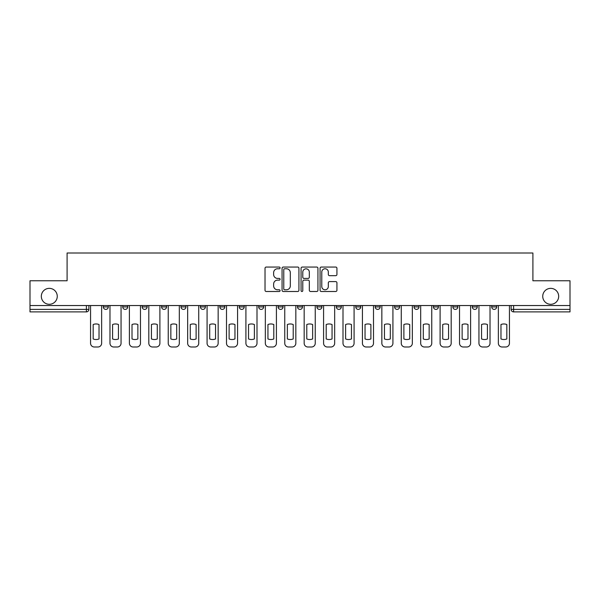<?xml version="1.0" encoding="UTF-8"?>
<svg xmlns="http://www.w3.org/2000/svg" width="600" height="600" viewBox="0 0 600 600"><rect width="100%" height="100%" fill="white"/><g stroke="black" fill="none" stroke-linecap="round" stroke-linejoin="round"><path stroke-width="0.9" d="M280.08 267.907A0.855 0.855 0 0 0 279.225 267.053L266.243 267.053A1.222 1.222 0 0 0 265.028 268.275L265.028 290.272A1.222 1.222 0 0 0 266.243 291.495L279.225 291.495A0.855 0.855 0 0 0 280.08 290.64A0.855 0.855 0 0 0 279.225 289.785L277.545 289.785A3.907 3.907 0 0 1 273.638 285.87L273.638 284.04A3.907 3.907 0 0 1 277.545 280.132L279.225 280.132A0.855 0.855 0 0 0 280.08 279.278A0.855 0.855 0 0 0 279.225 278.415L277.545 278.415A3.907 3.907 0 0 1 273.638 274.507L273.638 272.678A3.907 3.907 0 0 1 277.545 268.763L279.225 268.763A0.855 0.855 0 0 0 280.08 267.907M542.737 296.325A7.965 7.965 0 0 0 550.702 304.298A7.965 7.965 0 0 0 558.675 296.325A7.965 7.965 0 0 0 550.702 288.36A7.965 7.965 0 0 0 542.737 296.325M41.325 296.325A7.965 7.965 0 0 0 49.297 304.298A7.965 7.965 0 0 0 57.262 296.325A7.965 7.965 0 0 0 49.297 288.36A7.965 7.965 0 0 0 41.325 296.325M491.7 306.907L491.7 305.543L491.7 306.907A2.49 2.49 0 0 0 494.19 309.397A2.49 2.49 0 0 1 491.7 306.907L496.68 306.907A2.49 2.49 0 0 1 494.19 309.397M433.447 305.543L433.447 306.907L438.42 306.907A2.49 2.49 0 0 1 435.93 309.397A2.49 2.49 0 0 1 433.447 306.907L433.447 305.543M414.022 305.543L414.022 306.907L419.002 306.907A2.49 2.49 0 0 1 416.513 309.397A2.49 2.49 0 0 1 414.022 306.907L414.022 305.543M316.928 305.543L316.928 306.907L321.907 306.907A2.49 2.49 0 0 1 319.418 309.397A2.49 2.49 0 0 1 316.928 306.907L316.928 305.543M278.093 305.543L278.093 306.907L283.072 306.907A2.49 2.49 0 0 1 280.582 309.397A2.49 2.49 0 0 1 278.093 306.907L278.093 305.543M258.675 305.543L258.675 306.907L263.655 306.907A2.49 2.49 0 0 1 261.165 309.397A2.49 2.49 0 0 1 258.675 306.907L258.675 305.543M239.25 305.543L239.25 306.907L244.23 306.907A2.49 2.49 0 0 1 241.74 309.397A2.49 2.49 0 0 1 239.25 306.907L239.25 305.543M200.415 305.543L200.415 306.907L205.395 306.907A2.49 2.49 0 0 1 202.905 309.397A2.49 2.49 0 0 1 200.415 306.907L200.415 305.543M180.998 306.907L180.998 305.543L180.998 306.907A2.49 2.49 0 0 0 183.488 309.397A2.49 2.49 0 0 1 180.998 306.907L185.977 306.907A2.49 2.49 0 0 1 183.488 309.397A2.49 2.49 0 0 0 185.977 306.907A2.49 2.49 0 0 1 183.488 309.397M161.58 306.907L161.58 305.543L161.58 306.907A2.49 2.49 0 0 0 164.07 309.397A2.49 2.49 0 0 1 161.58 306.907L166.553 306.907A2.49 2.49 0 0 1 164.07 309.397M142.155 305.543L142.155 306.907L147.135 306.907A2.49 2.49 0 0 1 144.645 309.397A2.49 2.49 0 0 1 142.155 306.907L142.155 305.543M335.707 275.67A1.222 1.222 0 0 0 336.93 274.447L336.93 268.275A1.222 1.222 0 0 0 335.707 267.053L321.293 267.053A1.222 1.222 0 0 0 320.07 268.275L320.07 290.272A1.222 1.222 0 0 0 321.293 291.495L335.707 291.495A1.222 1.222 0 0 0 336.93 290.272L336.93 282.817A1.222 1.222 0 0 0 335.707 281.595L329.535 281.595A1.222 1.222 0 0 0 328.32 282.817L328.32 286.515A3.27 3.27 0 0 1 325.05 289.785A3.27 3.27 0 0 1 321.78 286.515L321.78 272.032A3.27 3.27 0 0 1 325.05 268.763A3.27 3.27 0 0 1 328.32 272.032L328.32 274.447A1.222 1.222 0 0 0 329.535 275.67L335.707 275.67M30 305.543L30 280.77L67.095 280.77L67.095 253.005L532.905 253.005L532.905 280.77L570 280.77L570 305.543L30 305.543L30 309.397L88.883 309.397L88.883 305.543M298.928 268.275A1.222 1.222 0 0 0 297.712 267.053L283.29 267.053A1.222 1.222 0 0 0 282.067 268.275L282.067 290.272A1.222 1.222 0 0 0 283.29 291.495L297.712 291.495A1.222 1.222 0 0 0 298.928 290.272L298.928 268.275M302.288 267.053L316.71 267.053A1.222 1.222 0 0 1 317.933 268.275L317.933 290.272A1.222 1.222 0 0 1 316.71 291.495L310.538 291.495A1.222 1.222 0 0 1 309.315 290.272L309.315 281.347A1.222 1.222 0 0 0 308.093 280.132L304.005 280.132A1.222 1.222 0 0 0 302.782 281.347L302.782 290.64A0.855 0.855 0 0 1 301.928 291.495A0.855 0.855 0 0 1 301.072 290.64L301.072 268.275A1.222 1.222 0 0 1 302.288 267.053M511.118 305.543L511.118 309.397L570 309.397L570 311.888L513.607 311.888A2.49 2.49 0 0 1 511.118 309.397L511.118 305.543M570 305.543L570 309.397M86.392 305.543L86.392 311.888A2.49 2.49 0 0 0 88.883 309.397A2.49 2.49 0 0 1 86.392 311.888L30 311.888L30 309.397M496.68 305.543L496.68 306.907L496.68 305.543M477.263 305.543L477.263 306.907A2.49 2.49 0 0 1 474.772 309.397A2.49 2.49 0 0 1 472.283 306.907L477.263 306.907L477.263 305.543M472.283 305.543L472.283 306.907M457.845 305.543L457.845 306.907A2.49 2.49 0 0 1 455.355 309.397A2.49 2.49 0 0 1 452.865 306.907L457.845 306.907A2.49 2.49 0 0 1 455.355 309.397A2.49 2.49 0 0 0 457.845 306.907M452.865 305.543L452.865 306.907M438.42 305.543L438.42 306.907M419.002 305.543L419.002 306.907M399.585 305.543L399.585 306.907A2.49 2.49 0 0 1 397.095 309.397A2.49 2.49 0 0 1 394.605 306.907L399.585 306.907M394.605 305.543L394.605 306.907M380.168 305.543L380.168 306.907A2.49 2.49 0 0 1 377.678 309.397A2.49 2.49 0 0 1 375.188 306.907L380.168 306.907A2.49 2.49 0 0 1 377.678 309.397A2.49 2.49 0 0 0 380.168 306.907M375.188 305.543L375.188 306.907M360.75 305.543L360.75 306.907A2.49 2.49 0 0 1 358.26 309.397A2.49 2.49 0 0 1 355.77 306.907A2.49 2.49 0 0 0 358.26 309.397M355.77 305.543L355.77 306.907L360.75 306.907M341.325 305.543L341.325 306.907A2.49 2.49 0 0 1 338.835 309.397A2.49 2.49 0 0 1 336.345 306.907L341.325 306.907M336.345 305.543L336.345 306.907M321.907 305.543L321.907 306.907M302.49 305.543L302.49 306.907A2.49 2.49 0 0 1 300 309.397A2.49 2.49 0 0 1 297.51 306.907L302.49 306.907M297.51 305.543L297.51 306.907M283.072 305.543L283.072 306.907M263.655 305.543L263.655 306.907M244.23 305.543L244.23 306.907L244.23 305.543M224.812 305.543L224.812 306.907A2.49 2.49 0 0 1 222.322 309.397A2.49 2.49 0 0 1 219.833 306.907A2.49 2.49 0 0 0 222.322 309.397M219.833 305.543L219.833 306.907L224.812 306.907M205.395 305.543L205.395 306.907A2.49 2.49 0 0 1 202.905 309.397A2.49 2.49 0 0 0 205.395 306.907L205.395 305.543M185.977 305.543L185.977 306.907M166.553 305.543L166.553 306.907L166.553 305.543M147.135 305.543L147.135 306.907A2.49 2.49 0 0 1 144.645 309.397A2.49 2.49 0 0 0 147.135 306.907L147.135 305.543M122.738 305.543L122.738 306.907L127.718 306.907L127.718 305.543L127.718 306.907A2.49 2.49 0 0 1 125.227 309.397A2.49 2.49 0 0 1 122.738 306.907A2.49 2.49 0 0 0 125.227 309.397A2.49 2.49 0 0 0 127.718 306.907A2.49 2.49 0 0 1 125.227 309.397M108.3 305.543L108.3 306.907A2.49 2.49 0 0 1 105.81 309.397A2.49 2.49 0 0 1 103.32 306.907L108.3 306.907L108.3 305.543M103.32 305.543L103.32 306.907M513.607 311.888A2.49 2.49 0 0 1 511.118 309.397A2.49 2.49 0 0 0 513.607 311.888L513.607 305.543M284.632 268.763A0.855 0.855 0 0 0 283.778 269.618L283.778 288.93A0.855 0.855 0 0 0 284.632 289.785L286.41 289.785A3.907 3.907 0 0 0 290.317 285.87L290.317 272.678A3.907 3.907 0 0 0 286.41 268.763L284.632 268.763M309.315 272.093A3.27 3.27 0 0 0 306.045 268.83A3.27 3.27 0 0 0 302.782 272.093L302.782 277.2A1.222 1.222 0 0 0 304.005 278.415L308.093 278.415A1.222 1.222 0 0 0 309.315 277.2L309.315 272.093M93.172 324.532L93.172 338.955A7.777 7.777 0 0 0 99.023 338.955A7.777 7.777 0 0 1 93.172 338.955L93.172 324.532A7.777 7.777 0 0 1 99.023 324.532A7.777 7.777 0 0 0 93.172 324.532M99.023 324.532L99.023 338.955L99.023 324.532M90.562 343.26L90.562 305.543L90.562 343.26A3.735 3.735 0 0 0 94.297 346.995L97.905 346.995A3.735 3.735 0 0 0 101.64 343.26L101.64 305.543L101.64 343.26M94.297 346.995L97.905 346.995M112.59 324.532L112.59 338.955L112.59 324.532A7.777 7.777 0 0 1 118.448 324.532A7.777 7.777 0 0 0 112.59 324.532M118.448 338.955L118.448 324.532L118.448 338.955A7.777 7.777 0 0 1 112.59 338.955M109.98 343.26L109.98 305.543L109.98 343.26A3.735 3.735 0 0 0 113.715 346.995L117.323 346.995A3.735 3.735 0 0 0 121.058 343.26L121.058 305.543L121.058 343.26M132.015 324.532L132.015 338.955A7.777 7.777 0 0 0 137.865 338.955A7.777 7.777 0 0 1 132.015 338.955L132.015 324.532A7.777 7.777 0 0 1 137.865 324.532L137.865 338.955L137.865 324.532M129.398 343.26L129.398 305.543L129.398 343.26A3.735 3.735 0 0 0 133.132 346.995L136.74 346.995A3.735 3.735 0 0 0 140.475 343.26L140.475 305.543L140.475 343.26M151.433 324.532L151.433 338.955A7.777 7.777 0 0 0 157.282 338.955A7.777 7.777 0 0 1 151.433 338.955L151.433 324.532A7.777 7.777 0 0 1 157.282 324.532A7.777 7.777 0 0 0 151.433 324.532M157.282 324.532L157.282 338.955L157.282 324.532M148.815 343.26L148.815 305.543L148.815 343.26A3.735 3.735 0 0 0 152.55 346.995L156.165 346.995A3.735 3.735 0 0 0 159.9 343.26L159.9 305.543L159.9 343.26M113.715 346.995L117.323 346.995M133.132 346.995L136.74 346.995M152.55 346.995L156.165 346.995M170.85 324.532L170.85 338.955A7.777 7.777 0 0 0 176.7 338.955A7.777 7.777 0 0 1 170.85 338.955L170.85 324.532A7.777 7.777 0 0 1 176.7 324.532L176.7 338.955L176.7 324.532M168.24 343.26L168.24 305.543L168.24 343.26A3.735 3.735 0 0 0 171.968 346.995L175.583 346.995A3.735 3.735 0 0 0 179.317 343.26L179.317 305.543L179.317 343.26M190.267 324.532L190.267 338.955L190.267 324.532A7.777 7.777 0 0 1 196.118 324.532L196.118 338.955A7.777 7.777 0 0 1 190.267 338.955M187.657 343.26L187.657 305.543L187.657 343.26A3.735 3.735 0 0 0 191.392 346.995L195 346.995A3.735 3.735 0 0 0 198.735 343.26L198.735 305.543L198.735 343.26M171.968 346.995L175.583 346.995M196.118 324.532L196.118 338.955M191.392 346.995L195 346.995M209.692 324.532L209.692 338.955L209.692 324.532A7.777 7.777 0 0 1 215.542 324.532L215.542 338.955A7.777 7.777 0 0 1 209.692 338.955M207.075 343.26L207.075 305.543L207.075 343.26A3.735 3.735 0 0 0 210.81 346.995L214.417 346.995A3.735 3.735 0 0 0 218.153 343.26L218.153 305.543L218.153 343.26M229.11 324.532L229.11 338.955L229.11 324.532A7.777 7.777 0 0 1 234.96 324.532L234.96 338.955A7.777 7.777 0 0 1 229.11 338.955M226.493 343.26L226.493 305.543L226.493 343.26A3.735 3.735 0 0 0 230.228 346.995L233.835 346.995A3.735 3.735 0 0 0 237.57 343.26L237.57 305.543L237.57 343.26M248.528 324.532L248.528 338.955L248.528 324.532A7.777 7.777 0 0 1 254.377 324.532L254.377 338.955A7.777 7.777 0 0 1 248.528 338.955M245.91 343.26L245.91 305.543L245.91 343.26A3.735 3.735 0 0 0 249.645 346.995L253.26 346.995A3.735 3.735 0 0 0 256.995 343.26L256.995 305.543L256.995 343.26M267.945 324.532L267.945 338.955L267.945 324.532A7.777 7.777 0 0 1 273.795 324.532L273.795 338.955A7.777 7.777 0 0 1 267.945 338.955M265.335 343.26L265.335 305.543L265.335 343.26A3.735 3.735 0 0 0 269.07 346.995L272.678 346.995A3.735 3.735 0 0 0 276.413 343.26L276.413 305.543L276.413 343.26M287.362 324.532L287.362 338.955A7.777 7.777 0 0 0 293.212 338.955A7.777 7.777 0 0 1 287.362 338.955L287.362 324.532A7.777 7.777 0 0 1 293.212 324.532L293.212 338.955L293.212 324.532M284.752 343.26L284.752 305.543L284.752 343.26A3.735 3.735 0 0 0 288.487 346.995L292.095 346.995A3.735 3.735 0 0 0 295.83 343.26L295.83 305.543L295.83 343.26M306.788 324.532L306.788 338.955L306.788 324.532A7.777 7.777 0 0 1 312.638 324.532L312.638 338.955A7.777 7.777 0 0 1 306.788 338.955M304.17 343.26L304.17 305.543L304.17 343.26A3.735 3.735 0 0 0 307.905 346.995L311.513 346.995A3.735 3.735 0 0 0 315.248 343.26L315.248 305.543L315.248 343.26M326.205 324.532L326.205 338.955L326.205 324.532A7.777 7.777 0 0 1 332.055 324.532L332.055 338.955A7.777 7.777 0 0 1 326.205 338.955M323.587 343.26L323.587 305.543L323.587 343.26A3.735 3.735 0 0 0 327.322 346.995L330.93 346.995A3.735 3.735 0 0 0 334.665 343.26L334.665 305.543L334.665 343.26M345.623 324.532L345.623 338.955A7.777 7.777 0 0 0 351.472 338.955A7.777 7.777 0 0 1 345.623 338.955L345.623 324.532A7.777 7.777 0 0 1 351.472 324.532L351.472 338.955L351.472 324.532M343.005 343.26L343.005 305.543L343.005 343.26A3.735 3.735 0 0 0 346.74 346.995L350.355 346.995A3.735 3.735 0 0 0 354.09 343.26L354.09 305.543L354.09 343.26M215.542 324.532L215.542 338.955M210.81 346.995L214.417 346.995M234.96 324.532L234.96 338.955M230.228 346.995L233.835 346.995M254.377 324.532L254.377 338.955M249.645 346.995L253.26 346.995M273.795 324.532L273.795 338.955M269.07 346.995L272.678 346.995M288.487 346.995L292.095 346.995M312.638 324.532L312.638 338.955M307.905 346.995L311.513 346.995M332.055 324.532L332.055 338.955M327.322 346.995L330.93 346.995M346.74 346.995L350.355 346.995M365.04 324.532L365.04 338.955A7.777 7.777 0 0 0 370.89 338.955A7.777 7.777 0 0 1 365.04 338.955L365.04 324.532A7.777 7.777 0 0 1 370.89 324.532L370.89 338.955L370.89 324.532M362.43 343.26L362.43 305.543L362.43 343.26A3.735 3.735 0 0 0 366.165 346.995L369.772 346.995A3.735 3.735 0 0 0 373.507 343.26L373.507 305.543L373.507 343.26M384.457 324.532L384.457 338.955A7.777 7.777 0 0 0 390.308 338.955A7.777 7.777 0 0 1 384.457 338.955L384.457 324.532A7.777 7.777 0 0 1 390.308 324.532L390.308 338.955L390.308 324.532M381.847 343.26L381.847 305.543L381.847 343.26A3.735 3.735 0 0 0 385.582 346.995L389.19 346.995A3.735 3.735 0 0 0 392.925 343.26L392.925 305.543L392.925 343.26M403.882 324.532L403.882 338.955A7.777 7.777 0 0 0 409.732 338.955A7.777 7.777 0 0 1 403.882 338.955L403.882 324.532A7.777 7.777 0 0 1 409.732 324.532L409.732 338.955L409.732 324.532M401.265 343.26L401.265 305.543L401.265 343.26A3.735 3.735 0 0 0 405 346.995L408.607 346.995A3.735 3.735 0 0 0 412.342 343.26L412.342 305.543L412.342 343.26M423.3 324.532L423.3 338.955A7.777 7.777 0 0 0 429.15 338.955A7.777 7.777 0 0 1 423.3 338.955L423.3 324.532A7.777 7.777 0 0 1 429.15 324.532L429.15 338.955L429.15 324.532M420.683 343.26L420.683 305.543L420.683 343.26A3.735 3.735 0 0 0 424.418 346.995L428.033 346.995A3.735 3.735 0 0 0 431.76 343.26L431.76 305.543L431.76 343.26M442.717 324.532L442.717 338.955A7.777 7.777 0 0 0 448.567 338.955A7.777 7.777 0 0 1 442.717 338.955L442.717 324.532A7.777 7.777 0 0 1 448.567 324.532L448.567 338.955L448.567 324.532M440.1 343.26L440.1 305.543L440.1 343.26A3.735 3.735 0 0 0 443.835 346.995L447.45 346.995A3.735 3.735 0 0 0 451.185 343.26L451.185 305.543L451.185 343.26M462.135 324.532L462.135 338.955A7.777 7.777 0 0 0 467.985 338.955A7.777 7.777 0 0 1 462.135 338.955L462.135 324.532A7.777 7.777 0 0 1 467.985 324.532L467.985 338.955L467.985 324.532M459.525 343.26L459.525 305.543L459.525 343.26A3.735 3.735 0 0 0 463.26 346.995L466.868 346.995A3.735 3.735 0 0 0 470.603 343.26L470.603 305.543L470.603 343.26M366.165 346.995L369.772 346.995M385.582 346.995L389.19 346.995M405 346.995L408.607 346.995M424.418 346.995L428.033 346.995M443.835 346.995L447.45 346.995M463.26 346.995L466.868 346.995M481.553 324.532L481.553 338.955A7.777 7.777 0 0 0 487.41 338.955A7.777 7.777 0 0 1 481.553 338.955L481.553 324.532A7.777 7.777 0 0 1 487.41 324.532L487.41 338.955L487.41 324.532M478.942 343.26L478.942 305.543L478.942 343.26A3.735 3.735 0 0 0 482.678 346.995L486.285 346.995A3.735 3.735 0 0 0 490.02 343.26L490.02 305.543L490.02 343.26M482.678 346.995L486.285 346.995M500.978 324.532L500.978 338.955A7.777 7.777 0 0 0 506.827 338.955A7.777 7.777 0 0 1 500.978 338.955L500.978 324.532A7.777 7.777 0 0 1 506.827 324.532L506.827 338.955L506.827 324.532M498.36 343.26L498.36 305.543L498.36 343.26A3.735 3.735 0 0 0 502.095 346.995L505.702 346.995A3.735 3.735 0 0 0 509.438 343.26L509.438 305.543L509.438 343.26M502.095 346.995L505.702 346.995"/></g></svg>
